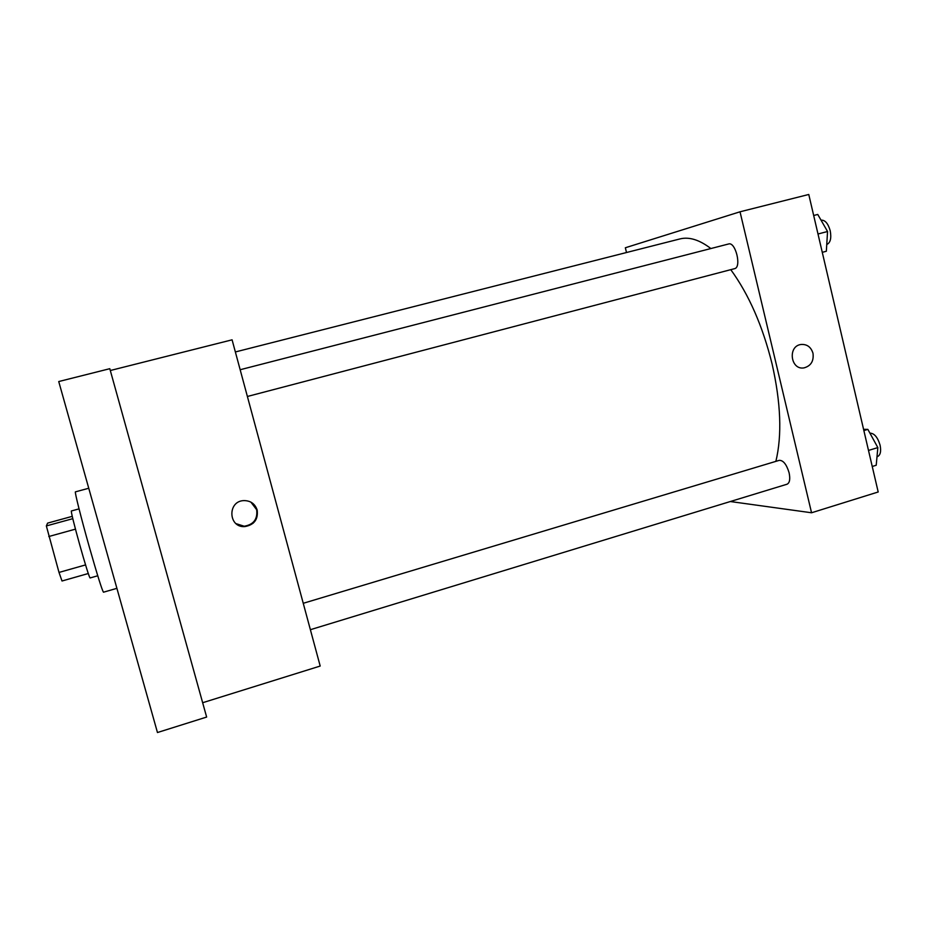<?xml version="1.0" encoding="UTF-8"?>
<svg xmlns="http://www.w3.org/2000/svg" width="927" height="927" viewBox="0 0 927 927"><rect width="100%" height="100%" fill="white"/><g stroke="black" fill="none" stroke-linecap="round" stroke-linejoin="round"><path stroke-width="1.39" d="M72.827 518.657L46.35 525.933L47.601 523.118L72.294 516.339M85.551 564.914L59.004 572.434L62.016 580.997L88.32 573.512M59.004 572.434L46.35 525.933M75.446 529.143L48.783 536.524M97.752 575.771L90.186 577.927C89.259 580.325 69.421 509.387 71.46 510.951L79.05 508.877M88.749 488.251L75.435 491.855C74.403 491.206 81.124 518.031 89.27 546.803C97.347 575.134 102.086 590.267 103.488 592.202L116.906 588.332M157.463 732.527L58.737 381.542L109.803 368.691L206.64 717.058L157.463 732.527M110.313 370.51L232.086 339.827L320.197 666.049L202.654 702.724M253.175 523.234L252.978 522.585M257.173 510.035C258.32 519.456 254.16 524.983 244.693 526.606C228.216 527.718 227.312 501.055 243.824 500.603C250.545 500.615 254.995 503.755 257.173 510.035M250.916 502.133L256.652 509.711C257.787 519.108 253.639 524.612 244.207 526.235L236.072 523.662M730.777 269.664C748.877 294.519 762.643 325.945 772.087 363.94C780.87 402.793 782.133 435.273 775.876 461.368M235.365 351.959L679.885 238.946C689.109 236.594 699.433 239.792 710.858 248.54M247.382 396.478L734.566 268.668C741.832 267.463 735.586 241.507 728.61 243.975L240.163 369.734M303.256 603.292L779.294 460.337C783.303 460.279 786.583 464.439 789.109 472.793C790.383 479.108 789.688 482.921 787.046 484.218L310.383 629.7M730.337 501.53L811.554 512.77L740.024 211.796L625.343 247.764L626.501 252.515M740.024 211.796L808.773 194.473L878.193 491.982L811.554 512.77M812.991 353.245C813.952 361.043 810.974 365.922 804.068 367.868C790.627 370.429 787.405 346.142 800.974 344.485C806.988 344.056 810.998 346.976 812.991 353.245C813.941 361.043 810.974 365.922 804.068 367.868C790.627 370.429 787.405 346.142 800.974 344.485C806.988 344.056 810.986 346.976 812.979 353.245M822.272 252.329L826.339 251.263L827.556 231.507L817.753 214.45L813.674 215.504M827.556 231.507L817.985 233.998M821.044 220.174L821.102 220.162C825.065 219.908 828.112 223.442 830.221 230.765C831.554 238.216 830.418 242.781 826.826 244.473L826.757 244.485M872.237 466.478L876.212 465.261L877.846 447.59L867.857 429.386L863.57 429.305M877.846 447.59L868.495 450.429M867.857 429.386L863.86 430.58M869.92 433.141C874.323 433.257 877.707 437.277 880.094 445.203C881.287 451.437 880.383 455.25 877.371 456.652L877 456.768"/></g></svg>
